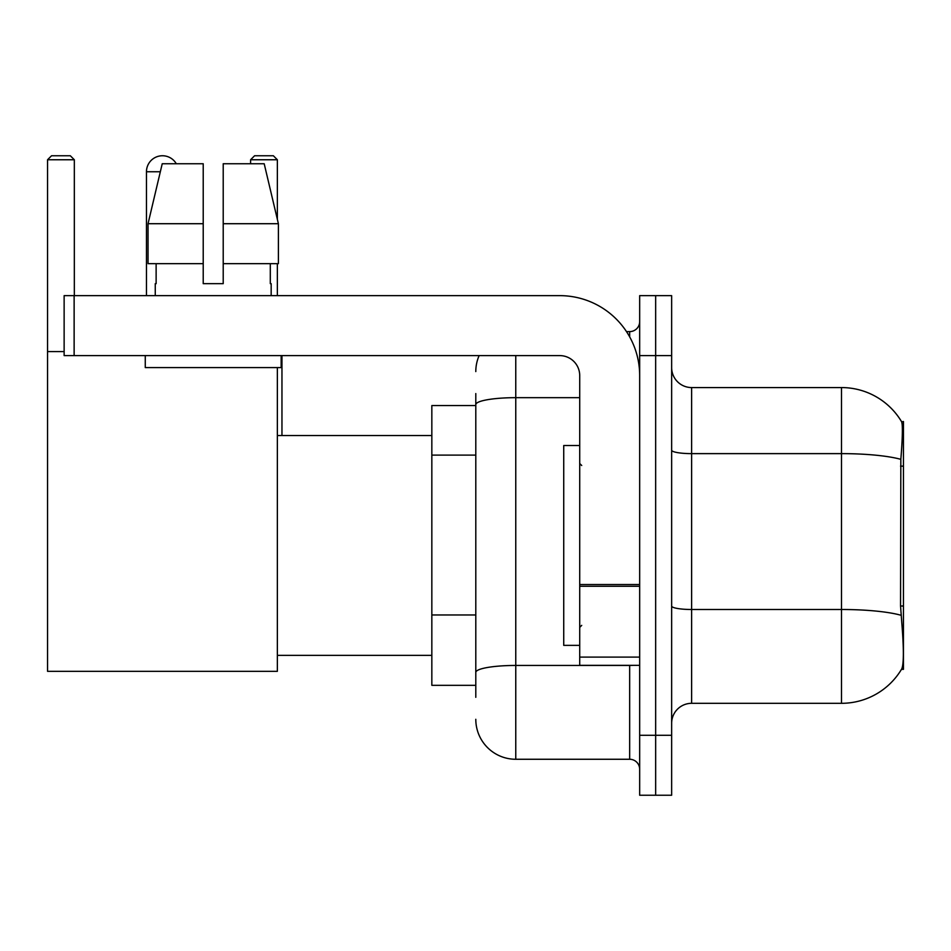 <?xml version="1.0" encoding="UTF-8"?>
<svg xmlns="http://www.w3.org/2000/svg" width="951" height="951" viewBox="0 0 951 951"><rect width="100%" height="100%" fill="white"/><g stroke="black" fill="none" stroke-linecap="round" stroke-linejoin="round"><path stroke-width="1.43" d="M903.45 606.013L900.549 606.013L901.833 623.38C903.854 648.404 903.854 663.536 901.833 668.743L901.489 669.338L903.45 669.338L903.45 421.543L901.631 421.792A69.946 69.946 0 0 0 841.504 387.568A69.946 69.946 0 0 1 901.489 421.543A69.946 69.946 0 0 0 841.504 387.568L691.627 387.568A19.983 19.983 0 0 1 671.644 367.585A19.983 19.983 0 0 0 691.627 387.568L691.627 703.312A19.983 19.983 0 0 0 671.644 723.295M475.797 443.107L475.797 393.571L475.797 405.554L431.837 405.554L431.837 685.326L475.797 685.326M901.833 668.743A69.946 69.946 0 0 1 841.504 703.312L691.627 703.312M655.655 735.289L655.655 795.238L671.644 795.238L671.644 735.289L655.655 735.289L655.655 795.238L639.666 795.238L639.666 735.289L655.655 735.289L655.655 355.603L655.655 735.289M639.666 735.289L639.666 295.642L655.655 295.642L655.655 355.603L655.655 295.642L671.644 295.642L671.644 735.289M900.549 606.013L900.835 459.345C902.57 437.603 902.832 425.097 901.631 421.792A69.946 69.946 0 0 0 841.504 387.568L841.504 453.627L691.627 453.627A19.983 3.471 0 0 1 671.644 450.156M475.797 697.321L475.797 393.571M515.763 355.603L515.763 759.267L629.669 759.267L629.669 665.343M626.495 331.614L629.669 331.614A9.997 9.997 0 0 0 639.666 321.628M475.797 679.335L475.797 626.959M639.666 769.264A9.997 9.997 0 0 0 629.669 759.267M475.797 371.579A39.966 39.966 0 0 1 479.138 355.603M515.763 759.267A39.966 39.966 0 0 1 475.797 719.301M223.212 283.66L203.217 283.66L223.212 283.66L203.217 283.66L223.212 283.66L223.212 163.75L264.2 163.75L278.393 223.711L278.393 263.677L223.212 263.677M277.359 159.756L250.589 159.756L254.583 155.762L273.365 155.762L277.359 159.756L277.359 219.312L278.393 223.711L223.212 223.711M579.718 445.52L563.729 445.52L563.729 645.36L579.718 645.36M146.466 295.642L146.466 171.751A15.989 15.989 0 0 1 176.304 163.75M277.359 367.585L277.359 671.335L47.55 671.335L47.55 159.756L51.544 155.762L70.326 155.762L74.333 159.756L47.55 159.756M74.333 295.642L74.333 159.756M47.55 351.597L64.133 351.597M277.359 263.677L277.359 295.642M250.589 159.756L250.589 163.75M281.96 435.534L281.96 355.603M639.666 665.343L579.718 665.343L579.718 584.532L639.666 584.532M639.666 375.586A79.932 79.932 0 0 0 559.735 295.642L74.13 295.642L74.13 355.603L559.735 355.603A19.983 19.983 0 0 1 579.718 375.586L579.718 584.532M74.13 355.603L64.133 355.603L64.133 295.642L74.13 295.642M203.217 223.711L203.217 263.677L203.217 223.711L148.035 223.711L162.229 163.75L203.217 163.75L203.217 283.66M155.263 283.66L156.13 283.66L155.263 283.66L155.263 295.642M271.166 283.66L270.298 283.66L271.166 283.66L271.166 295.642M270.298 263.677L270.298 283.66M156.13 283.66L156.13 263.677M145.265 355.603L145.265 367.585L281.163 367.585L281.163 355.603M203.217 263.677L148.035 263.677L148.035 223.711L162.229 163.75M278.393 263.677L278.393 223.711L264.2 163.75M903.45 466.133L900.549 466.133M475.797 455.101L431.837 455.101M475.797 614.964L431.837 614.964M841.504 703.312L841.504 453.627A69.946 12.149 180 0 1 900.835 459.345M901.049 615.273A69.946 12.149 180 0 0 841.504 609.496L691.627 609.496A19.983 3.471 0 0 1 671.644 606.025M671.644 355.603L639.666 355.603M633.14 665.343A9.997 1.736 0 0 1 629.669 665.45L515.763 665.45A39.966 6.942 180 0 0 475.797 672.393M475.797 404.615A39.966 6.942 180 0 1 515.763 397.673L579.718 397.673M629.669 336.88L629.669 331.614M160.327 171.751L146.466 171.751M639.666 586.268L579.718 586.268M579.718 657.093L639.666 657.093M581.715 465.503L579.718 463.506M581.715 625.378L579.718 627.375M277.359 655.358L431.837 655.358M277.359 435.534L431.837 435.534"/></g></svg>
